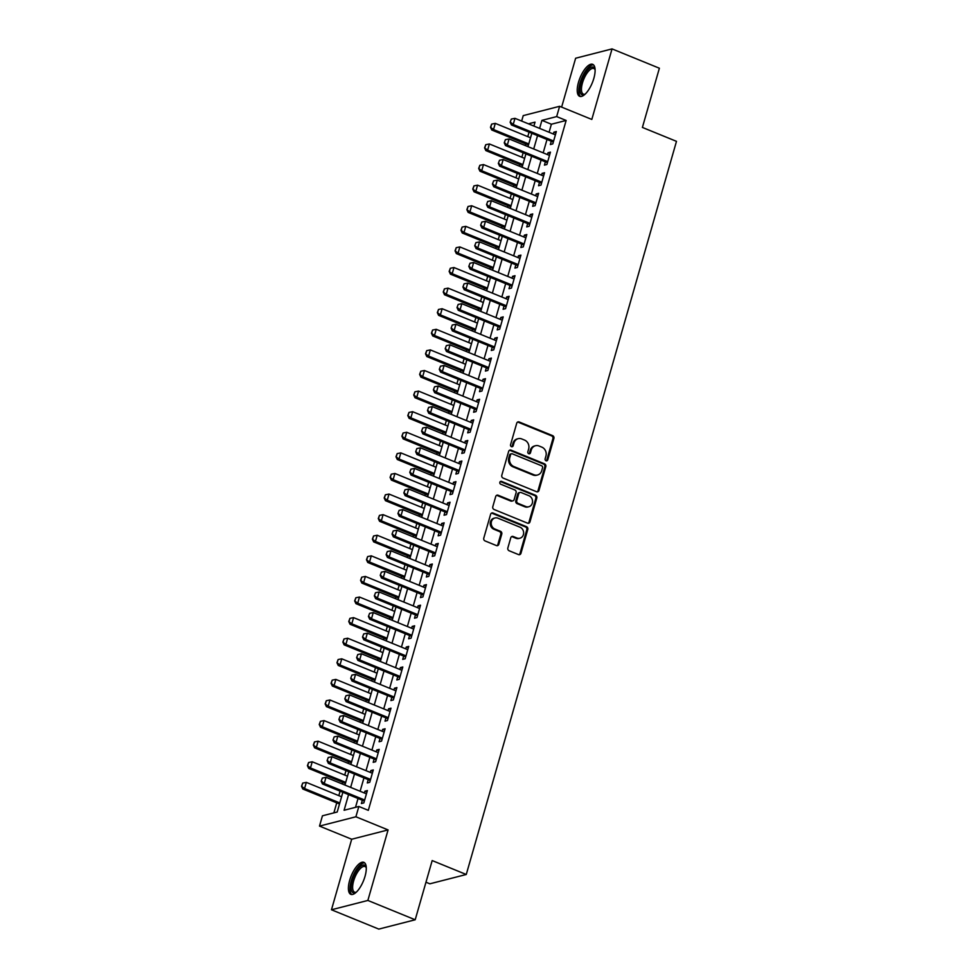 <?xml version="1.0" encoding="UTF-8"?>
<svg xmlns="http://www.w3.org/2000/svg" width="978" height="978" viewBox="0 0 978 978"><rect width="100%" height="100%" fill="white"/><g stroke="black" fill="none" stroke-linecap="round" stroke-linejoin="round"><path stroke-width="1.47" d="M546.042 460.76A1.516 1.357 75.6 0 0 547.741 459.88L553.903 438.401A2.176 1.932 75.6 0 0 552.619 435.626L519.171 421.97A2.176 1.932 75.6 0 0 516.726 423.229L510.565 444.709A1.516 1.357 75.6 0 0 512.252 446.714A1.516 1.357 75.6 0 0 513.169 445.772L513.963 442.985A6.956 6.186 75.6 0 1 518.193 438.682A6.956 6.186 75.6 0 1 521.775 438.951L524.563 440.088A6.956 6.186 75.6 0 1 528.646 448.988L527.851 451.763A1.516 1.357 75.6 0 0 529.538 453.768A1.516 1.357 75.6 0 0 530.455 452.826L531.25 450.051A6.956 6.186 75.6 0 1 535.479 445.736A6.956 6.186 75.6 0 1 539.061 446.005L541.849 447.142A6.956 6.186 75.6 0 1 545.932 456.041L545.137 458.816A1.516 1.357 75.6 0 0 546.042 460.76M546.299 460.846A1.516 1.357 75.6 0 0 546.763 460.137L552.912 438.657A2.176 1.932 75.6 0 0 551.641 435.882L518.181 422.215A2.176 1.932 75.6 0 0 517.57 422.08M511.726 446.726A1.516 1.357 75.6 0 0 512.191 446.017L512.985 443.242L513.963 442.985M529.012 453.78A1.516 1.357 75.6 0 0 529.477 453.083L530.272 450.296L531.25 450.051M365.014 876.374A17.274 6.614 -67.8 0 0 363.865 862.351A17.274 6.614 -67.8 0 0 349.672 880.31A17.274 6.614 -67.8 0 0 350.809 894.332A17.274 6.614 -67.8 0 0 365.014 876.374M593.842 78.362A17.274 6.614 -67.8 0 0 592.692 64.34A17.274 6.614 -67.8 0 0 578.487 82.299A17.274 6.614 -67.8 0 0 579.636 96.321A17.274 6.614 -67.8 0 0 593.842 78.362M507.851 547.973A2.176 1.932 75.6 0 0 509.122 550.748L518.511 554.587A2.176 1.932 75.6 0 0 520.944 553.328L527.79 529.465A2.176 1.932 75.6 0 0 526.506 526.69L493.059 513.034A2.176 1.932 75.6 0 0 490.614 514.294L483.78 538.144A2.176 1.932 75.6 0 0 485.051 540.92L496.396 545.553A2.176 1.932 75.6 0 0 498.829 544.294L501.763 534.086A2.176 1.932 75.6 0 0 500.479 531.298L494.856 529.012A5.819 5.171 75.6 0 1 491.2 523.206A5.819 5.171 75.6 0 1 494.966 517.973A5.819 5.171 75.6 0 1 497.961 518.193L519.978 527.191A5.819 5.171 75.6 0 1 523.646 532.986A5.819 5.171 75.6 0 1 519.88 538.23A5.819 5.171 75.6 0 1 516.885 537.998L513.206 536.506A2.176 1.932 75.6 0 0 510.773 537.766L507.851 547.973M415.198 919.772L378.804 929.1L331.469 909.772L367.862 900.445L415.198 919.772L432.178 860.567L466.261 874.491L676.483 141.345L642.399 127.433L659.38 68.228L612.045 48.9L591.812 119.438L559.624 106.296L556.665 116.59L566.14 120.453L368.315 810.346L358.853 806.471L355.894 816.777L319.5 826.092L322.447 815.799L337.202 812.021L342.862 792.29M367.862 900.445L388.083 829.919L355.894 816.777M536.543 491.714A2.176 1.932 75.6 0 0 538.976 490.455L545.81 466.604A2.176 1.932 75.6 0 0 544.538 463.829L511.078 450.161A2.176 1.932 75.6 0 0 508.646 451.42L501.8 475.284A2.176 1.932 75.6 0 0 503.083 478.059L536.543 491.714M536.8 498.034L529.966 521.885A2.176 1.932 75.6 0 1 527.521 523.157L494.073 509.489A2.176 1.932 75.6 0 1 492.79 506.714L495.712 496.506A2.176 1.932 75.6 0 1 498.157 495.247L511.726 500.785A2.176 1.932 75.6 0 0 514.159 499.514L516.103 492.741A2.176 1.932 75.6 0 0 514.819 489.966L500.699 484.196A1.516 1.357 75.6 0 1 501.506 481.372L535.528 495.259A2.176 1.932 75.6 0 1 536.8 498.034L535.822 498.291L528.976 522.142L529.966 521.885M612.045 48.9L575.639 58.228L561.629 107.103M551.286 141.235L550.345 144.536L552.802 143.9L556.348 131.541L553.89 132.177L553.365 134.01M545.382 161.835L544.44 165.123L546.898 164.5L550.443 152.14L547.986 152.776L547.46 154.597M539.477 182.421L538.536 185.722L540.993 185.087L544.538 172.739L542.081 173.363L541.555 175.196M533.572 203.021L532.631 206.309L535.088 205.686L538.634 193.326L536.176 193.962L535.651 195.783M527.668 223.62L526.726 226.908L529.184 226.273L532.729 213.925L530.272 214.549L529.746 216.382M521.763 244.207L520.822 247.507L523.279 246.872L526.824 234.512L524.367 235.148L523.841 236.982M515.858 264.806L514.917 268.094L517.374 267.471L520.919 255.111L518.462 255.735L517.937 257.569M509.954 285.393L509.012 288.693L511.47 288.058L515.015 275.698L512.558 276.334L512.032 278.168M504.049 305.992L503.108 309.28L505.565 308.657L509.11 296.297L506.653 296.921L506.127 298.755M498.144 326.579L497.203 329.879L499.66 329.244L503.205 316.884L500.748 317.52L500.223 319.354M492.24 347.178L491.298 350.466L493.756 349.843L497.301 337.483L494.844 338.119L494.318 339.941M486.335 367.765L485.394 371.065L487.851 370.43L491.396 358.082L488.939 358.706L488.413 360.54M480.43 388.364L479.489 391.652L481.946 391.029L485.491 378.669L483.034 379.305L482.509 381.127M474.526 408.963L473.584 412.251L476.041 411.616L479.587 399.269L477.117 399.892L476.604 401.726M468.621 429.55L467.68 432.851L470.137 432.215L473.682 419.855L471.213 420.491L470.687 422.325M462.716 450.149L461.775 453.437L464.232 452.814L467.777 440.455L465.308 441.078L464.782 442.912M456.812 470.736L455.87 474.037L458.327 473.401L461.873 461.041L459.403 461.677L458.878 463.511M450.907 491.335L449.966 494.623L452.423 494L455.956 481.641L453.499 482.264L452.973 484.098M445.002 511.922L444.049 515.223L446.518 514.587L450.051 502.227L447.594 502.863L447.068 504.697M439.098 532.521L438.144 535.81L440.613 535.186L444.146 522.827L441.689 523.462L441.164 525.284M433.193 553.108L432.239 556.409L434.709 555.773L438.242 543.426L435.785 544.049L435.259 545.883M427.288 573.707L426.335 576.996L428.804 576.372L432.337 564.013L429.88 564.648L429.354 566.47M421.384 594.306L420.43 597.595L422.887 596.959L426.432 584.612L423.975 585.235L423.45 587.069M415.479 614.893L414.525 618.194L416.983 617.558L420.528 605.199L418.071 605.834L417.545 607.668M409.562 635.492L408.621 638.781L411.078 638.157L414.623 625.798L412.166 626.421L411.64 628.255M403.657 656.079L402.716 659.38L405.173 658.744L408.718 646.385L406.261 647.02L405.736 648.854M397.753 676.678L396.811 679.967L399.269 679.343L402.814 666.984L400.357 667.607L399.831 669.441M391.848 697.265L390.907 700.566L393.364 699.93L396.909 687.571L394.452 688.206L393.926 690.04M385.943 717.864L385.002 721.153L387.459 720.529L391.004 708.17L388.547 708.805L388.021 710.627M380.039 738.451L379.097 741.752L381.554 741.116L385.1 728.769L382.642 729.392L382.117 731.226M374.134 759.05L373.193 762.339L375.65 761.715L379.195 749.356L376.738 749.992L376.212 751.813M368.229 779.649L367.288 782.938L369.745 782.302L373.29 769.955L370.833 770.578L370.307 772.412M566.14 120.453L551.384 124.23L549.086 132.262M547.008 139.487L543.181 152.849M541.103 160.086L537.277 173.448M535.198 180.673L531.372 194.035M529.294 201.272L525.455 214.634M523.389 221.859L519.55 235.233M517.484 242.458L513.646 255.82M511.58 263.058L507.741 276.419M505.675 283.644L501.836 297.006M499.77 304.244L495.932 317.606M493.866 324.83L490.027 338.192M487.961 345.43L484.122 358.792M482.056 366.016L478.218 379.378M476.152 386.616L472.313 399.978M470.247 407.203L466.408 420.564M464.33 427.802L460.504 441.164M458.425 448.401L454.599 461.763M452.521 468.988L448.694 482.35M446.616 489.587L442.789 502.949M440.711 510.174L436.885 523.536M434.807 530.773L430.98 544.135M428.902 551.36L425.075 564.722M422.997 571.959L419.171 585.321M417.093 592.546L413.266 605.908M411.188 613.145L407.361 626.507M405.283 633.744L401.457 647.106M399.379 654.331L395.552 667.693M393.474 674.93L389.647 688.292M387.569 695.517L383.743 708.879M381.664 716.116L377.838 729.478M375.76 736.703L371.921 750.065M369.855 757.302L366.016 770.664M363.95 777.889L360.112 791.251M358.046 798.488L355.503 807.327M362.325 800.236L361.383 803.537L363.84 802.901L367.386 790.542L364.928 791.178L364.403 793.011M529.061 132.164L527.778 136.627M525.699 143.864L525.223 145.526M523.157 152.751L521.873 157.226M519.795 164.463L519.318 166.113M517.252 173.351L515.968 177.825M513.89 185.05L513.413 186.712M511.347 193.937L510.064 198.412M507.985 205.649L507.509 207.299M505.43 214.537L504.159 219.011M502.081 226.236L501.604 227.898M499.526 235.136L498.254 239.598M496.176 246.835L495.699 248.498M493.621 255.723L492.35 260.197M490.271 267.422L489.795 269.084M487.716 276.322L486.433 280.784M484.367 288.021L483.89 289.684M481.812 296.909L480.528 301.383M478.462 308.608L477.985 310.27M475.907 317.508L474.623 321.97M472.557 329.207L472.081 330.87M470.002 338.095L468.719 342.569M466.653 349.806L466.176 351.457M464.098 358.694L462.814 363.168M460.748 370.393L460.271 372.056M458.193 379.281L456.909 383.755M454.843 390.992L454.367 392.643M452.288 399.88L451.005 404.354M448.939 411.579L448.462 413.242M446.384 420.479L445.1 424.941M443.034 432.178L442.557 433.841M440.479 441.066L439.195 445.54M437.129 452.765L436.653 454.428M434.574 461.665L433.291 466.127M431.225 473.364L430.748 475.027M428.67 482.252L427.386 486.726M425.308 493.951L424.843 495.614M422.765 502.851L421.481 507.313M419.403 514.55L418.939 516.213M416.86 523.438L415.577 527.912M413.498 535.149L413.022 536.8M410.956 544.037L409.672 548.511M407.594 555.736L407.117 557.399M405.051 564.624L403.767 569.098M401.689 576.335L401.212 577.986M399.146 585.223L397.863 589.697M395.784 596.922L395.308 598.585M393.242 605.822L391.958 610.284M389.88 617.521L389.403 619.184M387.337 626.409L386.053 630.883M383.975 638.108L383.498 639.771M381.432 647.008L380.149 651.47M378.07 658.707L377.594 660.37M375.528 667.595L374.244 672.069M372.166 679.294L371.689 680.957M369.623 688.194L368.339 692.656M366.261 699.893L365.784 701.556M363.718 708.781L362.435 713.255M360.356 720.493L359.88 722.143M357.814 729.38L356.53 733.855M354.452 741.08L353.975 742.742M351.897 749.967L350.625 754.441M348.547 761.679L348.07 763.329M345.992 770.566L344.721 775.041M342.642 782.266L342.166 783.928M340.087 791.165L338.816 795.627M336.738 802.865L333.865 812.877M425.968 882.217L429.868 883.806L466.261 874.491M388.083 829.919L351.689 839.234L331.469 909.772M351.689 839.234L319.5 826.092M521.665 121.064L523.23 115.612L559.624 106.296M348.571 794.625L344.097 810.261L358.853 806.471M556.665 116.59L541.91 120.367L539.611 128.399M537.545 135.624L533.707 148.986M531.629 156.223L527.802 169.585M525.724 176.81L521.897 190.172M519.819 197.409L515.993 210.771M513.915 217.996L510.088 231.358M508.01 238.595L504.183 251.957M502.105 259.182L498.279 272.544M496.201 279.781L492.374 293.143M490.296 300.368L486.469 313.742M484.391 320.967L480.565 334.329M478.486 341.566L474.66 354.928M472.582 362.153L468.755 375.515M466.677 382.753L462.851 396.114M460.772 403.339L456.946 416.701M454.868 423.939L451.041 437.3M448.963 444.525L445.137 457.887M443.058 465.125L439.22 478.486M437.154 485.711L433.315 499.086M431.249 506.311L427.41 519.673M425.344 526.91L421.506 540.272M419.44 547.497L415.601 560.859M413.535 568.096L409.696 581.458M407.63 588.683L403.792 602.045M401.726 609.282L397.887 622.644M395.821 629.869L391.982 643.231M389.916 650.468L386.078 663.83M384.012 671.055L380.173 684.429M378.095 691.654L374.268 705.016M372.19 712.253L368.364 725.615M366.285 732.84L362.459 746.202M360.381 753.439L356.554 766.801M354.476 774.026L350.65 787.388M533.902 126.064L535.027 122.128L528.426 123.827M344.941 785.065L348.767 771.691M350.845 764.466L354.672 751.104M356.75 743.867L360.576 730.505M362.655 723.28L366.481 709.918M368.559 702.681L372.386 689.319M374.464 682.094L378.29 668.732M380.369 661.495L384.195 648.133M386.273 640.908L390.1 627.546M392.178 620.309L396.004 606.947M398.083 599.722L401.909 586.36M403.987 579.123L407.826 565.761M409.892 558.524L413.731 545.162M415.797 537.937L419.635 524.575M421.701 517.338L425.54 503.976M427.606 496.751L431.445 483.389M433.511 476.152L437.349 462.79M439.415 455.565L443.254 442.203M445.32 434.965L449.159 421.604M451.225 414.379L455.063 401.017M457.129 393.779L460.968 380.418M463.034 373.18L466.873 359.818M468.951 352.593L472.777 339.232M474.856 331.994L478.682 318.632M480.76 311.407L484.587 298.046M486.665 290.808L490.491 277.446M492.57 270.221L496.396 256.859M498.474 249.622L502.301 236.26M504.379 229.035L508.205 215.673M510.284 208.436L514.11 195.074M516.188 187.837L520.015 174.475M522.093 167.25L525.919 153.888M527.998 146.651L531.824 133.289M551.384 124.23L541.91 120.367M553.89 132.177L555.932 133.008M547.986 152.776L550.027 153.607M542.081 173.363L544.123 174.194M536.176 193.962L538.218 194.793M530.272 214.549L532.313 215.38M524.367 235.148L526.409 235.979M518.462 255.735L520.504 256.566M512.558 276.334L514.599 277.165M506.653 296.921L508.694 297.764M500.748 317.52L502.778 318.351M494.844 338.119L496.873 338.95M488.939 358.706L490.968 359.537M483.034 379.305L485.064 380.136M477.117 399.892L479.159 400.723M471.213 420.491L473.254 421.322M465.308 441.078L467.35 441.909M459.403 461.677L461.445 462.508M453.499 482.264L455.54 483.108M447.594 502.863L449.635 503.694M441.689 523.462L443.731 524.294M435.785 544.049L437.826 544.88M429.88 564.648L431.921 565.48M423.975 585.235L426.017 586.066M418.071 605.834L420.112 606.666M412.166 626.421L414.207 627.253M406.261 647.02L408.303 647.852M400.357 667.607L402.398 668.451M394.452 688.206L396.493 689.038M388.547 708.805L390.589 709.637M382.642 729.392L384.684 730.224M376.738 749.992L378.779 750.823M370.833 770.578L372.875 771.41M364.928 791.178L366.97 792.009M535.479 445.736L534.489 445.992A6.956 6.186 75.6 0 0 530.272 450.296M518.193 438.682L517.203 438.926A6.956 6.186 75.6 0 0 512.985 443.242M537.142 491.848A2.176 1.932 75.6 0 0 537.998 490.711L544.832 466.861A2.176 1.932 75.6 0 0 543.548 464.073L510.1 450.418A2.176 1.932 75.6 0 0 509.489 450.283M542.57 467.765A1.516 1.357 75.6 0 0 541.678 465.821L512.313 453.829A1.516 1.357 75.6 0 0 510.602 454.709L509.77 457.643A6.956 6.186 75.6 0 0 513.853 466.543L533.927 474.733A6.956 6.186 75.6 0 0 537.509 475.002A6.956 6.186 75.6 0 0 541.739 470.699L542.57 467.765M511.531 453.768L510.54 454.024A1.516 1.357 75.6 0 0 509.624 454.966L510.602 454.709M537.509 475.002L536.531 475.259A6.956 6.186 75.6 0 1 532.949 474.99L512.875 466.787A6.956 6.186 75.6 0 1 508.78 457.9L509.624 454.966M528.132 523.291A2.176 1.932 75.6 0 0 528.976 522.142M512.839 500.87L511.861 501.115A2.176 1.932 75.6 0 1 510.736 501.029L497.166 495.491A2.176 1.932 75.6 0 0 496.567 495.357M535.822 498.291A2.176 1.932 75.6 0 0 534.538 495.504L500.528 481.616A1.516 1.357 75.6 0 0 500.259 481.543M525.797 506.531A5.819 5.171 75.6 0 0 528.792 506.751A5.819 5.171 75.6 0 0 532.558 501.518A5.819 5.171 75.6 0 0 528.902 495.712L521.14 492.545A2.176 1.932 75.6 0 0 518.707 493.804L516.763 500.577A2.176 1.932 75.6 0 0 518.047 503.364L525.797 506.531L524.819 506.775A5.819 5.171 75.6 0 0 527.814 507.007L528.792 506.751M520.027 492.46L519.037 492.716A2.176 1.932 75.6 0 0 517.717 494.061L518.707 493.804M524.819 506.775L517.056 503.609A2.176 1.932 75.6 0 1 515.785 500.834L517.717 494.061M519.88 538.23L518.89 538.475A5.819 5.171 75.6 0 1 515.895 538.255L512.227 536.751A2.176 1.932 75.6 0 0 511.616 536.616M494.966 517.973L493.976 518.218A5.819 5.171 75.6 0 0 490.21 523.462A5.819 5.171 75.6 0 0 493.878 529.257L494.856 529.012M496.995 545.687A2.176 1.932 75.6 0 0 497.851 544.538L500.773 534.33A2.176 1.932 75.6 0 0 499.489 531.555L493.878 529.257M519.122 554.722A2.176 1.932 75.6 0 0 519.966 553.572L526.8 529.721A2.176 1.932 75.6 0 0 525.528 526.946L492.068 513.279A2.176 1.932 75.6 0 0 491.457 513.144M530.541 137.764L495.296 123.375L493.523 129.548L528.78 143.937M490.773 127.189L491.653 124.108L490.479 127.262L493.523 129.548L491.763 130.001L528.475 145.001M495.296 123.375L491.653 124.108M490.479 127.262L491.763 130.001M511.335 119.059L510.149 122.226L511.335 119.059L514.978 118.338L555.406 134.842M553.634 141.015L513.206 124.512L511.433 124.964L510.149 122.226M553.328 142.091A2.213 1.968 75.6 0 0 553.096 141.969L511.433 124.964M514.978 118.338L513.206 124.512L510.443 122.152M584.966 94.316A14.951 5.721 112.2 0 1 584.734 94.438A14.951 5.721 112.2 0 1 581.042 82.653A14.951 5.721 112.2 0 1 588.511 69.047A14.951 5.721 112.2 0 1 595.015 69.255A14.951 5.721 112.2 0 1 595.089 69.511M595.101 69.744A13.839 5.293 -67.8 0 0 593.854 68.521A13.839 5.293 -67.8 0 0 582.472 82.91A13.839 5.293 -67.8 0 0 583.389 94.145A13.839 5.293 -67.8 0 0 585.137 94.157M593.536 64.903A17.164 6.565 -67.8 0 0 580.052 82.91A17.164 6.565 -67.8 0 0 580.626 96.516M356.139 892.315A14.951 5.721 112.2 0 1 355.906 892.449A14.951 5.721 112.2 0 1 351.273 885.163A14.951 5.721 112.2 0 1 358.987 867.767A14.951 5.721 112.2 0 1 366.188 867.266A14.951 5.721 112.2 0 1 366.261 867.51M366.273 867.755A13.839 5.293 -67.8 0 0 365.026 866.532A13.839 5.293 -67.8 0 0 359.928 868.99A13.839 5.293 -67.8 0 0 353.241 882.486A13.839 5.293 -67.8 0 0 354.574 892.156A13.839 5.293 -67.8 0 0 356.31 892.156M364.708 862.902A17.164 6.565 -67.8 0 0 359.012 866.117A17.164 6.565 -67.8 0 0 350.919 882.083A17.164 6.565 -67.8 0 0 351.799 894.515M524.636 158.363L489.391 143.962L487.619 150.147L522.863 164.536M484.868 147.788L485.748 144.695L484.575 147.861L487.619 150.147L485.858 150.6L522.57 165.588M489.391 143.962L485.748 144.695M484.575 147.861L485.858 150.6M518.731 178.95L483.487 164.561L481.714 170.734L516.959 185.135M478.963 168.375L479.843 165.294L478.67 168.448L481.714 170.734L479.954 171.199L516.665 186.187M483.487 164.561L479.843 165.294M478.67 168.448L479.954 171.199M512.827 199.549L477.582 185.16L475.809 191.333L511.054 205.722M473.059 188.974L473.939 185.881L472.765 189.047L475.809 191.333L474.037 191.786L510.76 206.774M477.582 185.16L473.939 185.881M472.765 189.047L474.037 191.786M506.922 220.136L471.677 205.747L469.905 211.933L505.149 226.321M467.154 209.561L468.034 206.48L466.861 209.647L469.905 211.933L468.132 212.385L504.856 227.373M471.677 205.747L468.034 206.48M466.861 209.647L468.132 212.385M505.43 139.658L504.245 142.825L505.43 139.658L509.073 138.925L549.502 155.429M547.729 161.614L507.301 145.111L505.528 145.563L504.245 142.825M547.423 162.678A2.213 1.968 75.6 0 0 547.191 162.568L505.528 145.563M509.073 138.925L507.301 145.111L504.538 142.751M499.526 160.245L498.34 163.412L499.526 160.245L503.169 159.524L543.597 176.028M541.824 182.201L501.396 165.698L499.624 166.15L498.34 163.412M541.519 183.277A2.213 1.968 75.6 0 0 541.286 183.167L499.624 166.15M503.169 159.524L501.396 165.698L498.633 163.338M493.621 180.844L492.435 184.011L493.621 180.844L497.264 180.111L537.692 196.627M535.92 202.801L495.491 186.297L493.719 186.749L492.435 184.011M535.614 203.864A2.213 1.968 75.6 0 0 535.382 203.754L493.719 186.749M497.264 180.111L495.491 186.297L492.729 183.937M487.716 201.431L486.531 204.598L487.716 201.431L491.359 200.71L531.787 217.214M530.015 223.4L489.587 206.884L487.814 207.336L486.531 204.598M529.709 224.463A2.213 1.968 75.6 0 0 529.477 224.353L487.814 207.336M491.359 200.71L489.587 206.884L486.824 204.524M501.017 240.735L465.772 226.346L464 232.519L499.245 246.908M461.249 230.16L462.129 227.067L460.956 230.233L464 232.519L462.227 232.972L498.951 247.96M465.772 226.346L462.129 227.067M460.956 230.233L462.227 232.972M481.812 222.03L480.626 225.197L481.812 222.03L485.455 221.297L525.883 237.813M524.11 243.987L483.682 227.483L481.909 227.935L480.626 225.197M523.805 245.062A2.213 1.968 75.6 0 0 523.572 244.94L481.909 227.935M485.455 221.297L483.682 227.483L480.919 225.123M495.112 261.322L459.868 246.933L458.095 253.119L493.34 267.507M455.345 250.759L456.225 247.666L455.051 250.833L458.095 253.119L456.323 253.571L493.046 268.559M459.868 246.933L456.225 247.666M455.051 250.833L456.323 253.571M475.907 242.63L474.721 245.784L475.907 242.63L479.538 241.896L519.978 258.4M518.206 264.586L477.777 248.07L476.005 248.522L474.721 245.784M517.9 265.649A2.213 1.968 75.6 0 0 517.655 265.539L476.005 248.522M479.538 241.896L477.777 248.07L475.015 245.71M489.208 281.921L453.963 267.532L452.191 273.706L487.435 288.094M449.44 271.346L450.32 268.253L449.146 271.419L452.191 273.706L450.418 274.158L487.142 289.146M453.963 267.532L450.32 268.253M449.146 271.419L450.418 274.158M470.002 263.216L468.817 266.383L470.002 263.216L473.633 262.495L514.073 278.999M512.301 285.173L471.873 268.669L470.1 269.121L468.817 266.383M511.995 286.248A2.213 1.968 75.6 0 0 511.751 286.126L470.1 269.121M473.633 262.495L471.873 268.669L469.11 266.309M483.303 302.508L448.058 288.119L446.286 294.305L481.531 308.693M443.535 291.945L444.415 288.852L443.242 292.019L446.286 294.305L444.513 294.757L481.237 309.745M448.058 288.119L444.415 288.852M443.242 292.019L444.513 294.757M464.085 283.816L462.912 286.982L464.085 283.816L467.728 283.082L508.169 299.586M506.396 305.772L465.968 289.256L464.195 289.72L462.912 286.982M506.091 306.835A2.213 1.968 75.6 0 0 505.846 306.725L464.195 289.72M467.728 283.082L465.968 289.256L463.205 286.896M477.398 323.107L442.154 308.718L440.381 314.892L475.626 329.28M437.631 312.532L438.511 309.451L437.325 312.605L440.381 314.892L438.609 315.344L475.32 330.344M442.154 308.718L438.511 309.451M437.325 312.605L438.609 315.344M471.494 343.706L436.249 329.305L434.476 335.491L469.721 349.879M431.726 333.131L432.606 330.038L431.42 333.205L434.476 335.491L432.704 335.943L469.416 350.931M436.249 329.305L432.606 330.038M431.42 333.205L432.704 335.943M465.589 364.293L430.344 349.904L428.572 356.078L463.816 370.466M425.821 353.718L426.701 350.637L425.516 353.791L428.572 356.078L426.799 356.542L463.511 371.53M430.344 349.904L426.701 350.637M425.516 353.791L426.799 356.542M459.684 384.892L424.44 370.503L422.667 376.677L457.912 391.066M419.904 374.317L420.797 371.224L419.611 374.391L422.667 376.677L420.895 377.129L457.606 392.117M424.44 370.503L420.797 371.224M419.611 374.391L420.895 377.129M453.78 405.479L418.535 391.09L416.762 397.276L452.007 411.665M414 394.904L414.892 391.823L413.706 394.99L416.762 397.276L414.99 397.728L451.702 412.716M418.535 391.09L414.892 391.823M413.706 394.99L414.99 397.728M447.875 426.078L412.63 411.689L410.858 417.863L446.102 432.252M408.095 415.503L408.987 412.41L407.802 415.577L410.858 417.863L409.085 418.315L445.797 433.303M412.63 411.689L408.987 412.41M407.802 415.577L409.085 418.315M441.97 446.665L406.726 432.276L404.953 438.462L440.198 452.851M402.19 436.102L403.083 433.009L401.897 436.176L404.953 438.462L403.18 438.914L439.892 453.902M406.726 432.276L403.083 433.009M401.897 436.176L403.18 438.914M436.066 467.264L400.821 452.875L399.048 459.049L434.293 473.438M396.286 456.689L397.178 453.596L395.992 456.763L399.048 459.049L397.276 459.501L433.987 474.489M400.821 452.875L397.178 453.596M395.992 456.763L397.276 459.501M430.161 487.851L394.916 473.462L393.144 479.648L428.388 494.037M390.381 477.288L391.273 474.196L390.088 477.362L393.144 479.648L391.371 480.1L428.083 495.088M394.916 473.462L391.273 474.196M390.088 477.362L391.371 480.1M424.256 508.45L389.012 494.061L387.239 500.235L422.484 514.624M384.476 497.875L385.369 494.795L384.183 497.949L387.239 500.235L385.466 500.687L422.178 515.687M389.012 494.061L385.369 494.795M384.183 497.949L385.466 500.687M418.352 529.049L383.107 514.648L381.334 520.834L416.579 535.223M378.572 518.474L379.464 515.382L378.278 518.548L381.334 520.834L379.562 521.286L416.273 536.274M383.107 514.648L379.464 515.382M378.278 518.548L379.562 521.286M412.447 549.636L377.202 535.247L375.43 541.421L410.674 555.81M372.667 539.061L373.559 535.981L372.373 539.135L375.43 541.421L373.657 541.873L410.369 556.873M377.202 535.247L373.559 535.981M372.373 539.135L373.657 541.873M458.181 304.402L457.007 307.569L458.181 304.402L461.824 303.681L502.264 320.185M500.491 326.359L460.051 309.855L458.291 310.307L457.007 307.569M500.186 327.434A2.213 1.968 75.6 0 0 499.941 327.312L458.291 310.307M461.824 303.681L460.051 309.855L457.301 307.495M452.276 325.002L451.102 328.168L452.276 325.002L455.919 324.268L496.359 340.772M494.587 346.958L454.147 330.454L452.386 330.906L451.102 328.168M494.281 348.021A2.213 1.968 75.6 0 0 494.037 347.911L452.386 330.906M455.919 324.268L454.147 330.454L451.396 328.095M446.371 345.589L445.198 348.755L446.371 345.589L450.014 344.867L490.443 361.371M488.682 367.545L448.242 351.041L446.481 351.493L445.198 348.755M488.364 368.62A2.213 1.968 75.6 0 0 488.132 368.51L446.481 351.493M450.014 344.867L448.242 351.041L445.491 348.681M440.467 366.188L439.293 369.354L440.467 366.188L444.11 365.454L484.538 381.97M482.777 388.144L442.337 371.64L440.577 372.092L439.293 369.354M482.46 389.207A2.213 1.968 75.6 0 0 482.227 389.097L440.577 372.092M444.11 365.454L442.337 371.64L439.587 369.281M434.562 386.775L433.388 389.941L434.562 386.775L438.205 386.053L478.633 402.557M476.861 408.731L436.432 392.227L434.66 392.679L433.388 389.941M476.555 409.806A2.213 1.968 75.6 0 0 476.323 409.696L434.66 392.679M438.205 386.053L436.432 392.227L433.682 389.867M428.657 407.374L427.484 410.54L428.657 407.374L432.3 406.64L472.729 423.156M470.956 429.33L430.528 412.826L428.755 413.278L427.484 410.54M470.65 430.406A2.213 1.968 75.6 0 0 470.418 430.283L428.755 413.278M432.3 406.64L430.528 412.826L427.777 410.467M422.753 427.973L421.579 431.127L422.753 427.973L426.396 427.239L466.824 443.743M465.051 449.929L424.623 433.413L422.851 433.865L421.579 431.127M464.746 450.992A2.213 1.968 75.6 0 0 464.513 450.882L422.851 433.865M426.396 427.239L424.623 433.413L421.873 431.053M416.848 448.56L415.674 451.726L416.848 448.56L420.491 447.838L460.919 464.342M459.147 470.516L418.718 454.012L416.946 454.464L415.674 451.726M458.841 471.592A2.213 1.968 75.6 0 0 458.609 471.469L416.946 454.464M420.491 447.838L418.718 454.012L415.968 451.653M410.943 469.159L409.77 472.325L410.943 469.159L414.586 468.425L455.014 484.929M453.242 491.115L412.814 474.599L411.041 475.063L409.77 472.325M452.936 492.178A2.213 1.968 75.6 0 0 452.704 492.068L411.041 475.063M414.586 468.425L412.814 474.599L410.063 472.24M405.039 489.746L403.853 492.912L405.039 489.746L408.682 489.024L449.11 505.528M447.337 511.702L406.909 495.198L405.136 495.65L403.853 492.912M447.032 512.778A2.213 1.968 75.6 0 0 446.799 512.655L405.136 495.65M408.682 489.024L406.909 495.198L404.159 492.839M399.134 510.345L397.948 513.511L399.134 510.345L402.777 509.611L443.205 526.115M441.433 532.301L401.004 515.797L399.232 516.25L397.948 513.511M441.127 533.365A2.213 1.968 75.6 0 0 440.895 533.255L399.232 516.25M402.777 509.611L401.004 515.797L398.254 513.438M393.229 530.932L392.044 534.098L393.229 530.932L396.872 530.21L437.3 546.714M435.528 552.888L395.1 536.384L393.327 536.836L392.044 534.098M435.222 553.964A2.213 1.968 75.6 0 0 434.99 553.854L393.327 536.836M396.872 530.21L395.1 536.384L392.349 534.025M406.542 570.235L371.298 555.846L369.525 562.02L404.77 576.409M366.762 559.66L367.655 556.568L366.469 559.734L369.525 562.02L367.752 562.472L404.464 577.46M371.298 555.846L367.655 556.568M366.469 559.734L367.752 562.472M400.638 590.822L365.393 576.433L363.62 582.619L398.865 597.008M360.858 580.247L361.75 577.167L360.564 580.333L363.62 582.619L361.848 583.071L398.559 598.059M365.393 576.433L361.75 577.167M360.564 580.333L361.848 583.071M394.733 611.421L359.476 597.032L357.716 603.206L392.96 617.595M354.953 600.847L355.845 597.754L354.659 600.92L357.716 603.206L355.943 603.658L392.655 618.646M359.476 597.032L355.845 597.754M354.659 600.92L355.943 603.658M388.828 632.008L353.571 617.619L351.811 623.805L387.056 638.194M349.048 621.446L349.928 618.353L348.755 621.519L351.811 623.805L350.038 624.257L386.75 639.245M353.571 617.619L349.928 618.353M348.755 621.519L350.038 624.257M387.325 551.531L386.139 554.697L387.325 551.531L390.968 550.797L431.396 567.313M429.623 573.487L389.195 556.983L387.422 557.436L386.139 554.697M429.318 574.551A2.213 1.968 75.6 0 0 429.085 574.441L387.422 557.436M390.968 550.797L389.195 556.983L386.444 554.624M381.42 572.118L380.234 575.284L381.42 572.118L385.063 571.396L425.491 587.9M423.719 594.074L383.29 577.57L381.518 578.022L380.234 575.284M423.413 595.15A2.213 1.968 75.6 0 0 423.181 595.04L381.518 578.022M385.063 571.396L383.29 577.57L380.528 575.211M375.515 592.717L374.329 595.883L375.515 592.717L379.158 591.983L419.586 608.499M417.814 614.673L377.386 598.169L375.613 598.622L374.329 595.883M417.508 615.749A2.213 1.968 75.6 0 0 417.276 615.627L375.613 598.622M379.158 591.983L377.386 598.169L374.623 595.81M369.611 613.316L368.425 616.47L369.611 613.316L373.254 612.583L413.682 629.086M411.909 635.272L371.481 618.756L369.708 619.208L368.425 616.47M411.604 636.336A2.213 1.968 75.6 0 0 411.371 636.226L369.708 619.208M373.254 612.583L371.481 618.756L368.718 616.397M382.911 652.607L347.667 638.218L345.894 644.392L381.151 658.781M343.144 642.033L344.024 638.94L342.85 642.106L345.894 644.392L344.134 644.844L380.845 659.832M347.667 638.218L344.024 638.94M342.85 642.106L344.134 644.844M363.706 633.903L362.52 637.069L363.706 633.903L367.349 633.182L407.777 649.685M406.004 655.859L365.576 639.355L363.804 639.808L362.52 637.069M405.699 656.935A2.213 1.968 75.6 0 0 405.467 656.813L363.804 639.808M367.349 633.182L365.576 639.355L362.814 636.996M377.007 673.194L341.762 658.805L339.989 664.991L375.246 679.38M337.239 662.632L338.119 659.539L336.945 662.705L339.989 664.991L338.229 665.443L374.941 680.431M341.762 658.805L338.119 659.539M336.945 662.705L338.229 665.443M357.801 654.502L356.615 657.668L357.801 654.502L361.444 653.769L401.872 670.272M400.1 676.458L359.672 659.942L357.899 660.407L356.615 657.668M399.794 677.522A2.213 1.968 75.6 0 0 399.562 677.412L357.899 660.407M361.444 653.769L359.672 659.942L356.909 657.583M371.102 693.793L335.857 679.404L334.085 685.578L369.329 699.967M331.334 683.219L332.214 680.138L331.041 683.292L334.085 685.578L332.324 686.03L369.036 701.03M335.857 679.404L332.214 680.138M331.041 683.292L332.324 686.03M351.897 675.089L350.711 678.255L351.897 675.089L355.54 674.368L395.968 690.871M394.195 697.045L353.767 680.541L351.994 680.994L350.711 678.255M393.889 698.121A2.213 1.968 75.6 0 0 393.657 697.999L351.994 680.994M355.54 674.368L353.767 680.541L351.004 678.182M365.197 714.392L329.953 699.991L328.18 706.177L363.425 720.566M325.429 703.818L326.31 700.725L325.136 703.891L328.18 706.177L326.42 706.629L363.131 721.617M329.953 699.991L326.31 700.725M325.136 703.891L326.42 706.629M345.992 695.688L344.806 698.854L345.992 695.688L349.635 694.955L390.063 711.458M388.29 717.644L347.862 701.14L346.09 701.593L344.806 698.854M387.985 718.708A2.213 1.968 75.6 0 0 387.753 718.598L346.09 701.593M349.635 694.955L347.862 701.14L345.1 698.769M359.293 734.979L324.048 720.59L322.275 726.764L357.52 741.153M319.525 724.405L320.405 721.324L319.231 724.478L322.275 726.764L320.503 727.216L357.227 742.216M324.048 720.59L320.405 721.324M319.231 724.478L320.503 727.216M340.087 716.275L338.901 719.441L340.087 716.275L343.73 715.554L384.158 732.057M382.386 738.231L341.958 721.727L340.185 722.18L338.901 719.441M382.08 739.307A2.213 1.968 75.6 0 0 381.848 739.197L340.185 722.18M343.73 715.554L341.958 721.727L339.195 719.368M353.388 755.578L318.143 741.19L316.371 747.363L351.615 761.752M313.62 745.004L314.5 741.911L313.327 745.077L316.371 747.363L314.598 747.815L351.322 762.803M318.143 741.19L314.5 741.911M313.327 745.077L314.598 747.815M334.183 736.874L332.997 740.04L334.183 736.874L337.826 736.141L378.254 752.657M376.481 758.83L336.053 742.326L334.28 742.779L332.997 740.04M376.175 759.894A2.213 1.968 75.6 0 0 375.943 759.784L334.28 742.779M337.826 736.141L336.053 742.326L333.29 739.967M347.483 776.165L312.239 761.776L310.466 767.962L345.711 782.351M307.715 765.591L308.596 762.51L307.422 765.676L310.466 767.962L308.693 768.415L345.417 783.402M312.239 761.776L308.596 762.51M307.422 765.676L308.693 768.415M328.278 757.461L327.092 760.627L328.278 757.461L331.921 756.74L372.349 773.243M370.576 779.417L330.148 762.913L328.376 763.366L327.092 760.627M370.271 780.493A2.213 1.968 75.6 0 0 370.039 780.383L328.376 763.366M331.921 756.74L330.148 762.913L327.385 760.554M341.579 796.764L306.334 782.376L304.561 788.549L339.806 802.938M301.811 786.19L302.691 783.097L301.517 786.263L304.561 788.549L302.789 789.001L339.513 803.989M306.334 782.376L302.691 783.097M301.517 786.263L302.789 789.001M322.373 778.06L321.187 781.226L322.373 778.06L326.004 777.327L366.444 793.843M364.672 800.016L324.244 783.512L322.471 783.965L321.187 781.226M364.366 801.092A2.213 1.968 75.6 0 0 364.122 800.97L322.471 783.965M326.004 777.327L324.244 783.512L321.481 781.153M546.763 460.137L547.741 459.88M512.191 446.017L513.169 445.772M529.477 453.083L530.455 452.826M518.181 422.215L519.171 421.97M551.641 435.882L552.619 435.626M552.912 438.657L553.903 438.401M510.1 450.418L511.078 450.161M543.548 464.073L544.538 463.829M544.832 466.861L545.81 466.604M537.998 490.711L538.976 490.455M508.78 457.9L509.77 457.643M512.875 466.787L513.853 466.543M532.949 474.99L533.927 474.733M497.166 495.491L498.157 495.247M510.736 501.029L511.726 500.785M500.528 481.616L501.506 481.372M534.538 495.504L535.528 495.259M515.785 500.834L516.763 500.577M517.056 503.609L518.047 503.364M512.227 536.751L513.206 536.506M515.895 538.255L516.885 537.998M499.489 531.555L500.479 531.298M500.773 534.33L501.763 534.086M497.851 544.538L498.829 544.294M492.068 513.279L493.059 513.034M525.528 526.946L526.506 526.69M526.8 529.721L527.79 529.465M519.966 553.572L520.944 553.328"/></g></svg>
